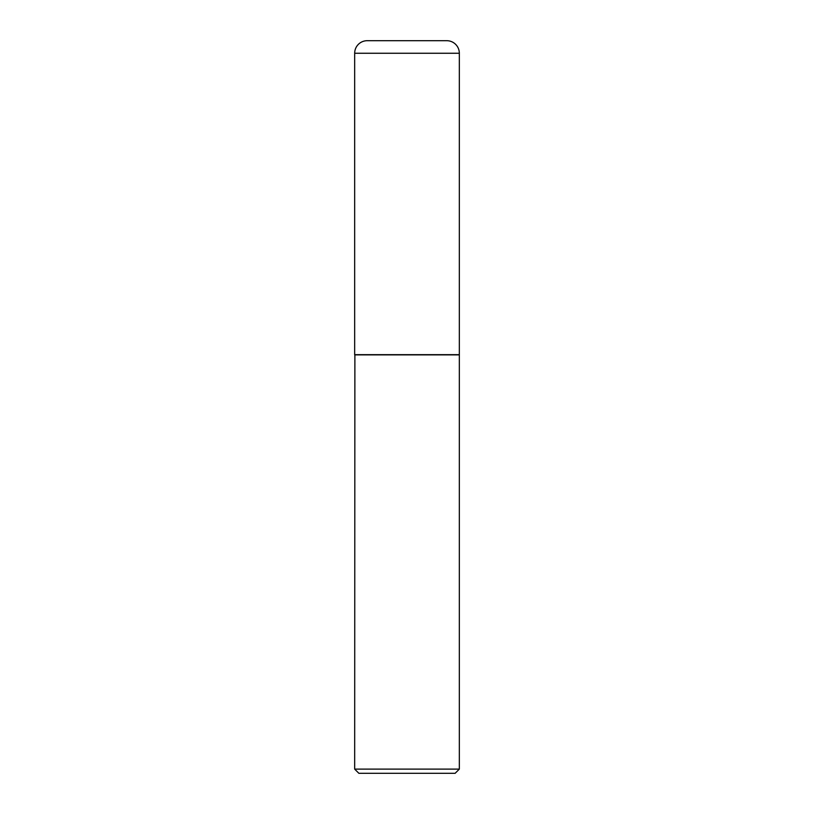 <?xml version="1.0" encoding="UTF-8"?>
<svg xmlns="http://www.w3.org/2000/svg" width="814" height="814" viewBox="0 0 814 814"><rect width="100%" height="100%" fill="white"/><g stroke="black" fill="none" stroke-linecap="round" stroke-linejoin="round"><path stroke-width="1.22" d="M354.67 53.256L354.67 354.67L459.33 354.67L459.33 53.256L354.67 53.256A12.556 12.556 0 0 1 367.226 40.7L446.774 40.7A12.556 12.556 0 0 1 459.33 53.256M354.884 354.67L354.67 769.118L459.33 769.118L459.33 354.884L354.67 354.884M459.33 769.118L455.138 773.3L358.862 773.3L354.67 769.118"/></g></svg>
